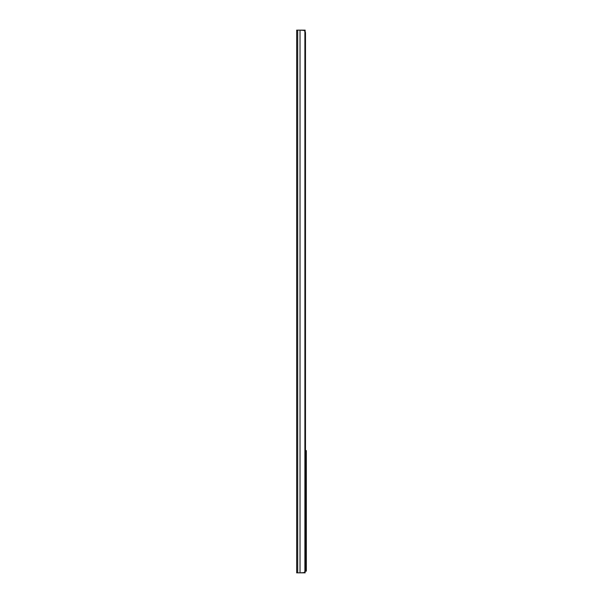 <?xml version="1.0" encoding="UTF-8"?>
<svg xmlns="http://www.w3.org/2000/svg" width="603" height="603" viewBox="0 0 603 603"><rect width="100%" height="100%" fill="white"/><g stroke="black" fill="none" stroke-linecap="round" stroke-linejoin="round"><path stroke-width="0.9" d="M303.671 572.85L305.118 572.85L305.118 571.456L305.118 572.85L296.676 572.85L296.676 30.15L296.676 572.85L297.709 572.85L297.709 30.15L296.676 30.15L297.709 30.15L297.709 572.85L300.023 572.85L300.023 30.15L297.709 30.15L300.023 30.15L300.023 572.85L303.452 572.79L304.892 571.848L304.892 31.152L303.452 30.21L300.023 30.15L305.118 30.15L305.118 31.544L305.118 30.15L303.671 30.15M300.023 30.15L304.033 30.391L304.892 31.152A3.015 2.306 -90 0 1 305.48 33.165L305.48 569.835A3.015 2.306 -90 0 1 304.892 571.848L305.48 569.835L305.48 33.165L304.892 31.152L304.892 571.848L304.033 572.609L300.023 572.85M305.141 31.59L305.329 32.087A3.015 2.306 -90 0 0 305.118 31.544M305.48 33.165A3.015 2.306 -90 0 0 305.442 32.615M305.118 571.456A3.015 2.306 -90 0 0 305.246 571.162L306.324 571.162L306.324 450.562L305.48 450.562M305.284 450.562L306.324 450.562L306.324 571.162L304.899 571.162"/></g></svg>
